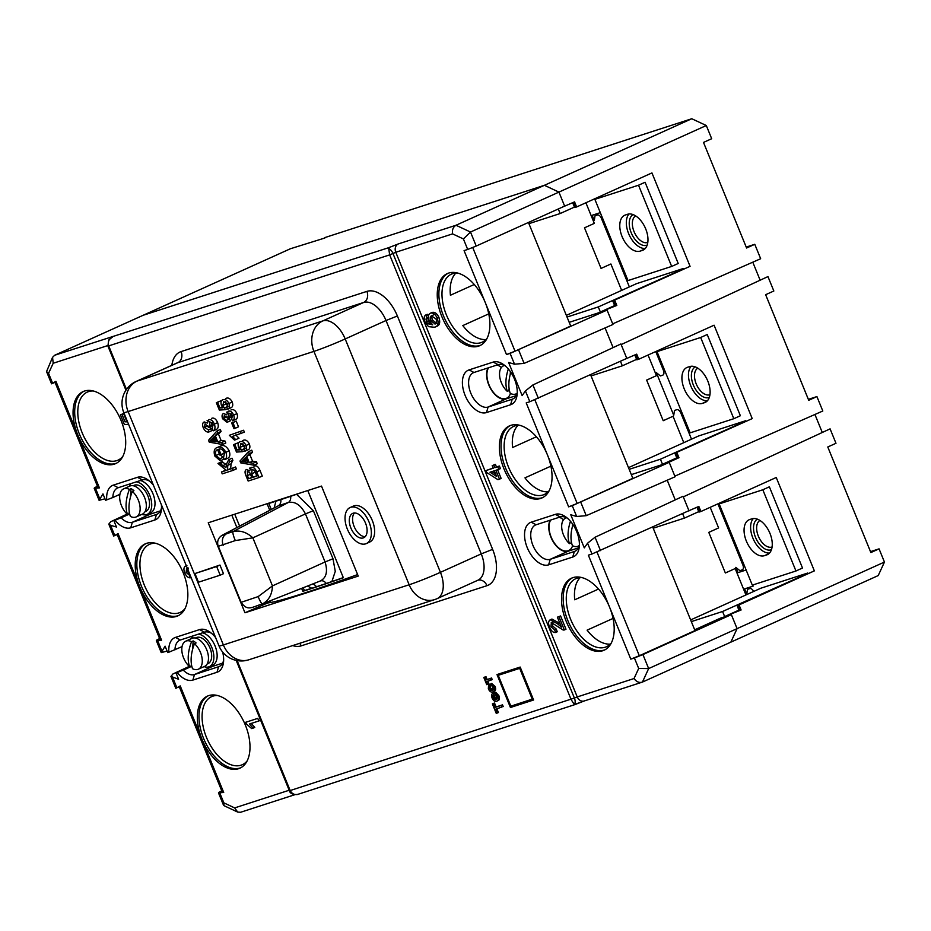 <?xml version="1.0" encoding="UTF-8"?>
<svg xmlns="http://www.w3.org/2000/svg" width="931" height="931" viewBox="0 0 931 931"><rect width="100%" height="100%" fill="white"/><g stroke="black" fill="none" stroke-linecap="round" stroke-linejoin="round"><path stroke-width="1.4" d="M233.087 470.353L236.358 468.875L235.59 466.978L232.308 468.456L233.087 470.353L222.23 473.867L221.462 471.97L226.093 470.05M221.462 471.97L226.245 470.423L217.97 463.429L219.239 463.021L225.907 467.676L226.582 463.871L228.723 459.67L229.596 461.799L227.792 465.325L227.525 470.004L235.59 466.978M227.525 470.004L232.308 468.456M227.42 469.783L230.795 468.526M227.792 465.325L231.074 463.847L230.702 468.293M229.596 461.799L232.866 460.321L231.074 463.847M228.723 459.67L232.005 458.192L232.866 460.321M219.576 463.894L222.858 462.404L226.314 464.546M219.402 463.429L222.858 462.404M219.239 463.021L222.672 461.951M217.97 463.429L222.509 461.532M221.078 454.631L219.809 455.038L217.586 449.58C215.631 450.301 215.096 452.268 215.992 455.468L219.902 458.774L220.31 460.787L214.77 455.969C213.455 451.104 214.363 448.276 217.47 447.462C220.484 446.147 223.289 447.753 225.872 452.291C227.106 455.981 226.71 458.436 224.674 459.646L223.521 457.866L224.546 452.547C222.8 449.522 220.903 448.393 218.855 449.173L221.078 454.631L224.359 453.153L223.289 450.523M224.674 459.646L227.944 458.168C229.98 456.958 230.388 454.503 229.154 450.813L225.872 452.291M220.74 445.984L216.853 447.706L220.74 445.984C223.766 444.669 226.57 446.275 229.154 450.813M220.31 460.787L223.58 459.309L223.172 457.296L219.902 458.774M215.992 455.468L219.274 453.979L223.172 457.296M218.878 452.745L219.274 453.979M221.718 442.504L222.532 444.483L209.289 442.167L208.532 440.316L217.004 430.96L217.807 432.927L215.224 435.58L217.831 441.969L221.718 442.504L224.999 441.026L225.802 443.005L222.532 444.483M216.306 441.748L214.211 436.616L210.045 440.875L216.306 441.748M217.004 430.96L220.286 429.482L221.089 431.449L218.494 434.102L221.101 440.479L224.999 441.026M215.131 437.628L213.315 439.397L215.724 439.572M217.831 441.969L221.101 440.479M215.224 435.58L218.494 434.102M217.807 432.927L221.089 431.449M212.443 441.05L215.468 439.688M210.045 440.875L213.315 439.397M209.696 421.51L209.754 426.864L208.486 427.271L205.064 423.814L204.506 427.306L208.463 429.959L208.928 431.961C206.729 432.426 204.843 431.018 203.249 427.736C202.167 424.664 202.493 422.732 204.226 421.929L207.369 423.081L208.881 419.613C211.011 419.229 212.85 420.731 214.374 424.117L217.645 422.627C218.727 425.898 218.389 428.132 216.632 429.319L213.362 430.797L212.221 429.016L213.071 424.443L209.522 421.568M214.374 424.117C215.445 427.376 215.108 429.61 213.362 430.797M211.686 418.356L212.152 418.135C214.293 417.751 216.12 419.253 217.645 422.627M207.078 420.649L207.811 420.381M208.928 431.961L212.198 430.483L211.744 428.481L208.463 429.959M204.506 427.306L207.788 425.828L208.311 426.852M208.591 427.236L211.744 428.481M209.754 426.864L213.024 425.386L212.617 424.385L209.347 425.863M212.093 422.697L212.617 424.385M247.483 471.33L247.39 475.636L248.658 478.743L251.894 477.696L249.659 472.506L247.309 471.4M256.723 471.912L259.016 477.533L248.158 481.048L245.854 475.392C244.609 472.32 244.83 470.353 246.529 469.492L249.636 470.795L251.277 467.42C253.441 466.885 255.257 468.386 256.723 471.912L259.993 470.434L262.286 476.055L259.016 477.533M253.977 466.198L254.547 465.942C256.723 465.407 258.539 466.908 259.993 470.434M249.427 468.188L250.381 467.909M252.057 469.317L251.742 473.786L253.162 477.277L256.968 476.055L254.547 470.492L251.847 469.399M254.314 470.178L256.816 475.683M248.658 478.743L251.754 477.347M253.162 477.277L256.444 475.799M253.174 463.219L253.977 465.197L240.745 462.882L239.989 461.031L248.461 451.675L249.264 453.641L246.668 456.295L249.275 462.672L253.174 463.219L256.444 461.741L257.259 463.719L253.977 465.197M247.762 462.463L245.656 457.33L241.49 461.578L247.762 462.463M248.461 451.675L251.731 450.185L252.534 452.163L249.95 454.817L252.557 461.194L256.444 461.741M246.575 458.343L244.772 460.1L247.169 460.286M249.275 462.672L252.557 461.194M246.668 456.295L249.95 454.817M249.264 453.641L252.534 452.163M243.899 461.764L246.913 460.403M241.49 461.578L244.772 460.1M241.048 443.587L239.884 447.462L242.63 451.675L236.486 452.059L233.483 444.692L234.752 444.285L237.102 450.057L240.07 449.871L238.534 447.299C237.684 444.134 238.243 442.272 240.21 441.713C242.363 440.968 244.329 442.225 246.098 445.484L249.368 444.006C250.334 447.031 249.939 448.94 248.193 449.72L244.923 451.209L244.003 449.347L244.969 445.868L240.745 443.703M246.098 445.484C247.064 448.521 246.668 450.418 244.923 451.209M242.758 440.561L243.491 440.235C245.644 439.49 247.599 440.747 249.368 444.006M237.102 450.057L239.43 449.01M234.752 444.285L238.033 442.807L238.313 443.505M233.483 444.692L238.033 442.807M242.63 451.675L244.69 450.744M242.013 449.731L244.993 448.381M239.884 447.462L243.154 445.984L245.295 448.242M242.875 443.633L243.154 445.984M235.741 439.665L234.472 440.084L229.329 435.301L243.596 430.25L244.376 432.159L232.506 436.418L235.741 439.665L239.011 438.187L235.776 434.94M229.329 435.301L243.596 430.25M240.326 431.74L241.094 433.637M236.195 421.103L238.511 426.794L235.24 428.272L233.972 428.691L231.644 422.988L236.195 421.103L232.913 422.581L235.24 428.272M231.644 422.988L232.913 422.581M229.026 413.096L228.142 416.739L228.817 417.996L227.443 418.17L224.348 415.412L223.673 418.298L226.431 420.381L227.071 422.325L222.567 418.717C221.659 415.913 222.009 414.167 223.626 413.492L226.687 414.842L228.235 411.199C230.271 410.652 232.087 411.944 233.693 415.086L236.963 413.608C237.917 416.623 237.521 418.543 235.799 419.346L232.517 420.824L231.61 418.973L232.552 415.424L228.793 413.189M233.693 415.086C234.635 418.1 234.251 420.021 232.517 420.824M230.969 409.966L231.516 409.721C233.541 409.163 235.357 410.466 236.963 413.608M226.442 412.224L227.106 411.968M227.071 422.325L230.341 420.847L229.713 418.903L226.431 420.381M227.758 418.135L229.713 418.903M223.673 418.298L226.838 416.867M228.817 417.996L232.098 416.518L231.412 415.261L228.142 416.739M231.063 413.492L231.412 415.261M223.906 401.587L222.742 405.462L225.488 409.675L219.344 410.047L216.341 402.692L217.61 402.285L219.96 408.046L222.928 407.859L221.392 405.299C220.542 402.134 221.101 400.272 223.068 399.702C225.221 398.957 227.187 400.225 228.956 403.484L232.226 402.006C233.192 405.032 232.797 406.94 231.051 407.72L227.781 409.198L226.861 407.347L227.827 403.868L223.603 401.703M228.956 403.484C229.922 406.51 229.526 408.418 227.781 409.198M225.616 398.561L226.349 398.224C228.502 397.479 230.457 398.736 232.226 402.006M219.96 408.046L222.288 406.998M217.61 402.285L220.891 400.807L221.171 401.494M216.341 402.692L220.891 400.807M225.488 409.675L227.548 408.744M224.871 407.72L227.851 406.382M222.742 405.462L226.012 403.984L228.153 406.242M225.733 401.633L226.012 403.984M706.303 125.522L558.926 192.1L544.414 185.304L691.791 118.737L706.303 125.522L711.691 138.719L703.499 142.42L746.592 248.007L754.773 244.306L746.208 247.076M324.849 238.01L290.46 248.728L54.65 355.258L52.555 357.341L53.207 363.253L48.563 373.319L52.578 383.165L55.93 381.349L77.68 434.626A39.533 22.728 -114.3 0 0 114.304 464.138A39.533 22.728 -114.3 0 0 115.653 463.615A39.533 22.728 -114.3 0 0 120.599 419.404A39.533 22.728 -114.3 0 0 84.465 391.055A39.533 22.728 -114.3 0 0 83.115 391.579A39.533 22.728 -114.3 0 0 77.68 434.626L99.419 487.914L98.081 487.809L54.894 381.989L55.93 381.349M691.791 118.737L324.71 237.638M544.414 185.304L143.083 315.306L544.414 185.304L558.926 192.1L470.504 232.04L476.218 246.052L467.688 249.45L463.405 238.941L470.504 232.04L455.992 225.255L544.414 185.304M574.45 207.089L560.171 213.536L528.924 223.661M558.297 208.975L560.171 213.536M573.403 202.399L575.416 207.345L574.625 207.52L572.67 202.725M575.416 207.345L576.626 206.95L574.555 201.876L562.848 206.926M690.069 266.324L612.738 300.922L690.069 266.324L651.944 172.922L576.626 206.95M613.529 300.736L615.6 305.81L614.809 305.996L612.738 300.922M615.6 305.81L616.811 305.426L614.739 300.352M567.037 317.052L598.284 306.939L683.563 268.791M598.284 306.939L600.355 312.013L616.811 305.426M614.635 305.554L600.355 312.013M635.547 354.676L637.56 359.622L638.771 359.226L636.699 354.152L624.992 359.203M637.56 359.622L636.769 359.797L634.814 355.002M752.213 418.601L674.882 453.199L752.213 418.601L714.089 325.198L638.771 359.226M636.595 359.366L622.315 365.813L591.069 375.938M620.442 361.251L622.315 365.813M626.866 358.586L621.152 344.586L767.947 276.588L773.836 291.007L765.643 294.696L808.736 400.283L816.918 396.583L808.352 399.352M605.069 327.933L613.098 347.6L605.069 327.933M754.773 244.306L760.662 258.713L612.703 323.86L606.989 309.86M566.351 315.365L636.525 283.664L683.435 268.465M629.368 286.899L601.368 218.273A4.387 2.525 65.7 0 0 597.295 214.991L595.037 215.724L594.281 220.566L592.128 215.294L600.297 212.64M595.235 199.234L595.002 198.652M564.721 206.31L558.926 192.1L564.64 206.112L476.218 246.052M752.783 262.181L760.138 280.208M739.028 604.906L737.817 605.301L739.889 610.375L741.099 609.98L739.028 604.906L814.357 570.878L776.233 477.487L700.915 511.515L698.844 506.429L687.136 511.48M691.326 621.617L722.572 611.492L807.852 573.356M722.572 611.492L724.644 616.566L741.099 609.98M738.923 610.119L724.644 616.566M739.889 610.375L739.098 610.55L737.026 605.476L737.817 605.301M814.357 570.878L737.026 605.476M682.586 513.528L684.46 518.101L653.213 528.214M698.739 511.643L684.46 518.101M697.691 506.953L699.705 511.899L700.915 511.515M699.705 511.899L698.913 512.085L696.958 507.279M816.918 396.583L822.806 411.002L674.847 476.148L669.133 462.137L678.955 457.703L676.884 452.629M667.213 480.21L675.243 499.889L667.213 480.21M814.928 414.47L822.282 432.484M884.45 562.056L878.224 575.567L730.847 642.146L737.073 628.634L884.45 562.056L879.062 548.859L870.881 552.56L827.787 446.985L835.98 443.284L830.091 428.865L683.296 496.875L689.01 510.875M879.062 548.859L870.497 551.641M642.925 654.574L731.359 614.623L737.073 628.634L730.847 642.146L642.425 682.086L648.651 668.574L638.689 668.47L634.395 657.961L642.925 654.574L648.651 668.574L737.073 628.634L731.277 614.425M753.645 591.464A4.387 2.525 65.7 0 0 749.758 588.59L747.5 589.323L746.743 594.164L744.591 588.881L753.121 586.123L752.667 585.005M486.261 677.361L485.423 677.628M280.836 499.61A6.587 5.295 -107.9 0 1 278.171 505.87L222.3 535.197L233.064 531.554C240.023 530.03 246.622 532.125 252.86 537.839L235.322 540.574A8.786 1.618 -113.2 0 1 233.064 531.554L288.214 502.531A6.587 5.004 71.2 0 0 290.623 496.328M690.639 619.93L760.813 588.229L807.724 573.03M717.906 503.834L742.891 565.059A4.387 2.525 65.7 0 1 742.135 569.912L739.877 570.645L735.804 567.363L737.957 572.635L746.127 569.993M629.181 469.34L660.428 459.216L662.5 464.29L669.133 462.137M676.779 457.843L662.5 464.29M660.428 459.216L745.708 421.08M628.495 467.641L698.669 435.941L745.58 420.754M655.761 351.557L663.431 370.352A4.387 2.525 65.7 0 1 662.674 375.193L660.416 375.926L656.343 372.644L673.741 415.284L674.498 410.443L676.767 409.71A4.387 2.525 65.7 0 1 680.829 412.992L691.512 439.176M675.673 453.013L677.745 458.099L678.955 457.703M677.745 458.099L676.953 458.273L674.882 453.199M550.675 520.045A18.248 10.485 -114.3 0 0 552.933 540.771A18.248 10.485 -114.3 0 0 568.085 550.768A18.248 10.485 -114.3 0 0 568.713 550.524A18.248 10.485 -114.3 0 0 572.612 545.764M563.534 519.777A18.248 10.485 -114.3 0 0 559.263 517.264M350.743 507.302A19.76 11.358 -114.3 0 0 350.068 507.558A19.76 11.358 -114.3 0 0 347.589 529.669A19.76 11.358 -114.3 0 0 365.662 543.844A19.76 11.358 -114.3 0 0 366.337 543.588A19.76 11.358 -114.3 0 0 368.816 521.476A19.76 11.358 -114.3 0 0 350.743 507.302M366.337 543.588L369.619 542.098A19.76 11.358 -114.3 0 0 372.086 519.998A19.76 11.358 -114.3 0 0 354.024 505.824A19.76 11.358 -114.3 0 0 353.338 506.08L350.068 507.558M363.253 537.932A13.371 7.692 -114.3 0 0 363.707 537.757A13.371 7.692 -114.3 0 0 365.383 522.803A13.371 7.692 -114.3 0 0 353.152 513.202A13.371 7.692 -114.3 0 0 352.698 513.388A13.371 7.692 -114.3 0 0 351.022 528.342A13.371 7.692 -114.3 0 0 363.253 537.932M597.015 552.106L639.318 655.738L630.787 659.136L609.572 607.152A39.533 22.728 -114.3 0 0 572.949 577.639A39.533 22.728 -114.3 0 0 571.587 578.163A39.533 22.728 -114.3 0 0 566.642 622.385A39.533 22.728 -114.3 0 0 602.776 650.734A39.533 22.728 -114.3 0 0 604.138 650.21A39.533 22.728 -114.3 0 0 609.572 607.152L588.357 555.179L591.976 554.003L587.566 543.204L584.296 547.882L570.773 514.773L576.661 516.484L572.251 505.684L669.214 462.346L631.334 474.612M572.425 577.825A39.533 22.728 -114.3 0 0 568.597 622.362A39.533 22.728 -114.3 0 0 604.417 649.989A39.533 22.728 -114.3 0 0 604.941 649.815M581.805 577.569A37.333 21.46 -114.3 0 0 577.057 578.186A37.333 21.46 -114.3 0 0 575.765 578.686A37.333 21.46 -114.3 0 0 571.099 620.453A37.333 21.46 -114.3 0 0 605.22 647.22A37.333 21.46 -114.3 0 0 606.512 646.731A37.333 21.46 -114.3 0 0 611.341 642.937M488.531 367.768A18.248 10.485 -114.3 0 0 490.788 388.495A18.248 10.485 -114.3 0 0 505.94 398.491A18.248 10.485 -114.3 0 0 506.569 398.247A18.248 10.485 -114.3 0 0 510.467 393.487M501.39 367.489A18.248 10.485 -114.3 0 0 497.119 364.987M457.517 273.016A37.333 21.46 -114.3 0 0 452.769 273.633A37.333 21.46 -114.3 0 0 451.477 274.121A37.333 21.46 -114.3 0 0 446.81 315.888A37.333 21.46 -114.3 0 0 480.931 342.666A37.333 21.46 -114.3 0 0 482.223 342.166A37.333 21.46 -114.3 0 0 487.053 338.372M448.137 273.26A39.533 22.728 -114.3 0 0 444.308 317.797A39.533 22.728 -114.3 0 0 480.128 345.436A39.533 22.728 -114.3 0 0 480.652 345.25M472.727 247.541L515.029 351.185L506.499 354.571L485.284 302.598A39.533 22.728 -114.3 0 0 448.661 273.074A39.533 22.728 -114.3 0 0 447.299 273.598A39.533 22.728 -114.3 0 0 442.353 317.82A39.533 22.728 -114.3 0 0 478.487 346.169A39.533 22.728 -114.3 0 0 479.849 345.645A39.533 22.728 -114.3 0 0 485.284 302.598L464.069 250.614L467.688 249.45M519.661 425.292A37.333 21.46 -114.3 0 0 514.913 425.909A37.333 21.46 -114.3 0 0 513.621 426.41A37.333 21.46 -114.3 0 0 508.954 468.165A37.333 21.46 -114.3 0 0 543.076 494.943A37.333 21.46 -114.3 0 0 544.367 494.442A37.333 21.46 -114.3 0 0 549.197 490.649M510.281 425.537A39.533 22.728 -114.3 0 0 506.452 470.085A39.533 22.728 -114.3 0 0 542.273 497.713A39.533 22.728 -114.3 0 0 542.796 497.526M534.871 399.83L577.173 503.462L568.643 506.848L547.428 454.875A39.533 22.728 -114.3 0 0 510.805 425.362A39.533 22.728 -114.3 0 0 509.443 425.886A39.533 22.728 -114.3 0 0 504.497 470.108A39.533 22.728 -114.3 0 0 540.632 498.457A39.533 22.728 -114.3 0 0 541.993 497.934A39.533 22.728 -114.3 0 0 547.428 454.875L526.213 402.902L529.832 401.726L525.421 390.927L532.904 384.957L620.907 343.97L626.784 358.388L529.832 401.726M217.621 695.538A37.333 21.46 -114.3 0 0 212.862 696.155A37.333 21.46 -114.3 0 0 211.581 696.656A37.333 21.46 -114.3 0 0 206.903 738.423A37.333 21.46 -114.3 0 0 241.036 765.189A37.333 21.46 -114.3 0 0 242.316 764.7A37.333 21.46 -114.3 0 0 247.146 760.906M208.23 695.794A39.533 22.728 -114.3 0 0 204.401 740.331A39.533 22.728 -114.3 0 0 240.221 767.959A39.533 22.728 -114.3 0 0 240.757 767.784M238.592 768.703A39.533 22.728 -114.3 0 0 239.942 768.18A39.533 22.728 -114.3 0 0 244.888 723.957A39.533 22.728 -114.3 0 0 208.753 695.608A39.533 22.728 -114.3 0 0 207.404 696.132A39.533 22.728 -114.3 0 0 201.969 739.191A39.533 22.728 -114.3 0 0 238.592 768.703M155.477 543.262A37.333 21.46 -114.3 0 0 150.717 543.879A37.333 21.46 -114.3 0 0 149.437 544.379A37.333 21.46 -114.3 0 0 144.759 586.134A37.333 21.46 -114.3 0 0 178.892 612.912A37.333 21.46 -114.3 0 0 180.172 612.423A37.333 21.46 -114.3 0 0 185.001 608.618M146.086 543.518A39.533 22.728 -114.3 0 0 142.257 588.055A39.533 22.728 -114.3 0 0 178.077 615.682A39.533 22.728 -114.3 0 0 178.612 615.496M176.448 616.427A39.533 22.728 -114.3 0 0 177.798 615.903A39.533 22.728 -114.3 0 0 182.744 571.681A39.533 22.728 -114.3 0 0 146.609 543.332A39.533 22.728 -114.3 0 0 145.259 543.855A39.533 22.728 -114.3 0 0 139.825 586.902A39.533 22.728 -114.3 0 0 176.448 616.427M83.941 391.229A39.533 22.728 -114.3 0 0 80.113 435.766A39.533 22.728 -114.3 0 0 115.933 463.405A39.533 22.728 -114.3 0 0 116.468 463.219M93.333 390.985A37.333 21.46 -114.3 0 0 88.573 391.602A37.333 21.46 -114.3 0 0 87.293 392.091A37.333 21.46 -114.3 0 0 82.615 433.858A37.333 21.46 -114.3 0 0 116.747 460.636A37.333 21.46 -114.3 0 0 118.028 460.135A37.333 21.46 -114.3 0 0 122.857 456.341M128.641 424.489L124.335 424.443L120.413 414.807L121.961 414.307L125.022 421.813L127.559 421.824M127.256 421.068L125.022 421.813M126.651 421.068L123.59 413.562L121.961 414.307M123.59 413.562L120.413 414.807M245.714 722.281L257.771 718.371L258.83 720.978L249.438 724.015L253.127 728.135L251.696 728.589L246.401 723.957L245.714 722.281L257.771 718.371M259.412 717.638L260.471 720.233L258.83 720.978M253.127 728.135L254.768 727.39L251.079 723.282M187.527 568.76L186.421 568.794M186.572 568.725L186.119 572.379L189.365 575.195L190.273 577.848C188.062 577.837 186.223 576.184 184.757 572.914C183.454 569.481 183.686 567.223 185.467 566.141L186.444 566.118M189.726 574.171L187.748 571.634L188.213 567.991M187.748 571.634L186.119 572.379M190.029 574.893L189.365 575.195M191.088 577.488L190.273 577.848M189.843 576.58L190.878 576.999M186.898 565.489L186.305 565.769M149.414 481.059A18.69 10.741 -114.3 0 0 142.362 479.896L118.237 487.716A18.69 10.741 -114.3 0 0 117.597 487.96A18.69 10.741 -114.3 0 0 112.837 497.526L105.575 500.308L102.957 493.896L99.093 500.308L104.97 498.818M119.913 494.338L112.837 497.526M106.728 499.935A23.077 13.267 65.7 0 1 113.303 485.132L137.427 477.324A23.077 13.267 65.7 0 1 147.866 479.849A23.077 13.267 65.7 0 1 153.464 485.307M161.377 504.695A23.077 13.267 65.7 0 1 161.389 509.792A23.077 13.267 65.7 0 1 154.837 519.998L130.724 527.807A23.077 13.267 65.7 0 1 115.013 520.231L121.123 517.834A18.69 10.741 -114.3 0 0 132.342 522.268L156.455 514.459A18.69 10.741 -114.3 0 0 157.106 514.215A18.69 10.741 -114.3 0 0 161.505 507.837M129.502 514.052L121.123 517.834M129.106 513.714L115.013 520.231M147.191 514.378A18.69 10.741 -114.3 0 0 150.356 514.133L160.458 510.863M127.116 514.087L110.824 521.674L108.799 524.106L110.58 525.305L114.722 535.453L117.201 534.638M110.58 525.305L116.468 527.016L113.861 520.604M118.074 533.626L161.563 640.191L160.225 640.086L117.038 534.266L118.074 533.626L113.687 536.093L108.799 524.106M182.057 646.614L168.872 652.212A23.077 13.267 65.7 0 1 175.447 637.409L199.571 629.6A23.077 13.267 65.7 0 1 210.01 632.137A23.077 13.267 65.7 0 1 215.608 637.584M222.672 652.084A23.077 13.267 65.7 0 1 223.533 662.069A23.077 13.267 65.7 0 1 216.981 672.275L192.868 680.096A23.077 13.267 65.7 0 1 177.158 672.519L183.267 670.111A18.69 10.741 -114.3 0 0 194.486 674.544L218.599 666.736A18.69 10.741 -114.3 0 0 219.251 666.491A18.69 10.741 -114.3 0 0 223.649 660.114M211.558 633.336A18.69 10.741 -114.3 0 0 204.506 632.184L180.381 639.993A18.69 10.741 -114.3 0 0 179.741 640.237A18.69 10.741 -114.3 0 0 174.981 649.815M191.646 666.328L183.267 670.111M191.262 665.991L177.158 672.519M209.335 666.654A18.69 10.741 -114.3 0 0 212.501 666.41L222.602 663.14M168.872 652.212L167.72 652.584L165.101 646.172L161.238 652.596L167.114 651.106M189.261 666.375L172.968 673.951L170.943 676.395L178.612 679.293L176.006 672.892M172.724 677.582L176.867 687.73L179.346 686.927M180.218 685.903L223.708 792.467L222.369 792.362L179.183 686.554L180.218 685.903L175.831 688.37L170.943 676.395M694.666 629.81L720.501 618.137L731.359 614.623M639.318 655.738L694.992 630.59L652.724 527.027M428.539 316.854L427.678 318.193L429.342 322.976L427.701 323.72L432.706 324.849L429.11 320.427C427.818 316.505 428.307 314.073 430.576 313.153C433.136 312.548 435.382 314.236 437.314 318.239C438.873 323.581 437.907 326.583 434.416 327.235L428.469 326.653L424.978 321.905C423.698 318.507 423.931 316.226 425.676 315.039L426.898 317.587L426.049 318.926L426.445 321.614L427.701 323.72M428.074 320.881L426.445 321.614M429.342 322.976L432.007 324.395M432.205 312.42L430.192 313.305L432.205 312.42C434.777 311.804 437.023 313.503 438.955 317.506L437.314 318.239M436.953 326.153L434.416 327.235M438.955 317.506C440.514 322.848 439.548 325.838 436.057 326.502M433.322 315.004C431.751 315.609 431.449 317.25 432.426 319.95L430.785 320.695L435.219 324.011M435.371 323.93L434.998 324.104C436.604 323.406 436.942 321.672 436.011 318.891L431.414 315.853M431.681 315.749C430.11 316.342 429.808 317.995 430.785 320.695M432.426 319.95L436.639 323.36M426.049 315.818L427.317 314.294L425.676 315.039M426.619 321.16L426.002 319.275M553.026 621.64L552.583 625.969L556.319 629.123L554.678 629.856L555.586 632.51C553.154 632.719 551.129 630.915 549.534 627.11C548.056 623.339 548.312 620.907 550.314 619.778L557.564 623.817L561.44 627.122L557.39 617.195L560.578 615.95L558.937 616.694L564.349 629.973L563.174 630.043L551.245 622.443M557.39 617.195L558.937 616.694M560.578 615.95L565.99 629.228L564.349 629.973M552.583 625.969L550.943 626.714L554.678 629.856M551.385 622.374L550.943 626.714M551.478 619.255L550.035 619.883L551.955 619.045L559.194 623.072L557.564 623.817M556.319 629.123L557.227 631.777L555.586 632.51M557.227 631.777L555.248 631.532M559.194 623.072L560.159 623.968M463.405 238.941L452.582 233.879C451.989 229.876 453.118 227.001 455.992 225.255L398.2 243.969A6.587 5.377 -107.9 0 0 395.78 252.278L389.658 254.885L571.122 699.542L574.322 704.592L583.807 701.09M580.781 502.286L586.251 515.669L576.661 516.484M548.115 491.847A37.333 21.46 -114.3 0 1 524.956 477.859L550.896 466.152M518.055 425.304A37.333 21.46 -114.3 0 0 512.574 447.52L536.396 436.767M577.173 503.462L632.847 478.313L590.58 374.751M525.421 390.927L522.151 395.605L508.629 362.485L514.517 364.196L510.107 353.396L607.07 310.07L569.19 322.335M518.637 350.009L524.106 363.393L612.947 324.477L607.07 310.07M524.106 363.393L514.517 364.196M485.97 339.571A37.333 21.46 -114.3 0 1 462.812 325.582L488.752 313.863M455.911 273.027A37.333 21.46 -114.3 0 0 450.429 295.243L474.251 284.49M52.555 357.341L46.55 371.574L51.542 383.816L55.057 382.362M515.029 351.185L570.703 326.036L528.436 222.462M510.107 353.396L506.499 354.571M505.161 365.825A18.69 10.741 -114.3 0 0 498.108 364.661L473.984 372.481A18.69 10.741 -114.3 0 0 473.344 372.726A18.69 10.741 -114.3 0 0 471.005 393.627A18.69 10.741 -114.3 0 0 488.088 407.033L512.213 399.224A18.69 10.741 -114.3 0 0 512.853 398.968A18.69 10.741 -114.3 0 0 517.252 392.603M493.174 362.078A23.077 13.267 65.7 0 1 503.613 364.615A23.077 13.267 65.7 0 1 517.136 394.558A23.077 13.267 65.7 0 1 510.595 404.764L486.471 412.573A23.077 13.267 65.7 0 1 465.093 395.338A23.077 13.267 65.7 0 1 469.061 369.898L493.174 362.078L498.108 364.661M487.995 367.943A18.69 10.741 -114.3 0 0 490.812 389.03A18.69 10.741 -114.3 0 0 506.103 398.899L516.205 395.628M572.251 505.684L568.643 506.848M586.251 515.669L675.091 476.765L669.214 462.346M587.566 543.204L595.049 537.234L683.051 496.258L688.928 510.665L591.976 554.003M598.54 589.044L574.718 599.797A37.333 21.46 -114.3 0 1 580.199 577.592M610.259 644.124A37.333 21.46 -114.3 0 1 587.1 630.147L613.04 618.428M54.65 355.258L388.623 247.704L389.658 254.885L108.718 345.89L126.476 389.414M490.823 680.002L492.196 679.56L491.556 678.001L490.253 678.594L490.893 680.154L486.436 681.597L487.588 684.401L486.75 684.681L483.817 677.489L484.655 677.221L485.796 680.026L490.253 678.594M491.556 678.001L485.796 680.026M487.111 679.444L485.959 676.628L483.817 677.489M485.121 676.895L486.308 679.805M487.809 681.155L488.891 683.808L487.588 684.401M492.196 679.56L490.893 680.154M492.115 698.087C491.207 695.352 491.568 693.723 493.209 693.188L496.13 699.67L496.712 696.469L494.396 692.862L497.55 696.225C498.55 699.018 498.225 700.717 496.572 701.299C494.896 701.834 493.407 700.764 492.115 698.087M492.93 695.666L492.918 697.726M497.55 696.225L498.865 695.632C499.866 698.436 499.54 700.124 497.887 700.706L496.572 701.299M498.865 695.632L495.711 692.268L494.396 692.862M492.953 697.819L495.292 699.949L493.255 694.945L492.953 697.819L494.198 697.261M493.442 695.434L492.627 695.794M497.061 698.157L495.734 694.922M494.815 692.676L493.453 693.118M634.046 678.536C636.443 681.876 639.236 683.063 642.425 682.086L584.179 700.985A6.587 5.377 -107.9 0 1 577.243 696.935L634.046 678.536L638.689 668.47M236.195 660.393L289.378 790.733L290.169 790.547C292.136 794.12 294.952 795.295 298.63 794.085M289.378 790.733C290.472 795.656 298.932 794.539 298.083 794.283L574.858 704.627M221.764 790.885L220.856 791.292C218.133 792.595 217.796 793.165 219.821 792.991L223.847 802.848L223.999 805.664L237.708 812.088L240.629 812.263L295.022 794.643M223.487 805.129L218.482 792.886L223.708 792.467M223.847 802.848L234.659 807.91L237.708 812.088M496.991 674.568L510.432 707.502L533.603 699.996L520.173 667.062L496.991 674.568M519.777 703.277L510.432 707.502M365.196 536.687A13.371 7.692 65.7 0 1 354.467 527.26A13.371 7.692 65.7 0 1 354.49 512.981M198.489 582.201L220.205 575.172L216.667 566.525L194.963 573.554L198.489 582.201M220.205 575.172L223.475 573.694L219.949 565.047L194.963 573.554M216.667 566.525L219.949 565.047M358.237 576.091L321.498 486.087L208.241 522.78L244.969 612.784L358.237 576.091M267.244 601.961L267.651 602.962L244.969 612.784M231.819 515.134L236.87 527.516M267.651 602.962A236.288 12.371 -22.2 0 0 357.609 574.567M501.856 707.025L495.513 709.247L497.107 713.146L496.27 713.414L492.383 703.894L493.221 703.627L494.815 707.525L501.215 705.454L501.914 707.176M503.229 706.582L502.519 704.86L496.118 706.932L494.524 703.033L492.383 703.894M493.698 703.301L495.327 707.292M496.048 709.073L497.073 713.065M502.519 704.86L501.215 705.454M496.118 706.932L494.815 707.525M492.732 691.931L494.035 691.337C495.688 690.825 496.048 689.196 495.117 686.461L493.814 687.055C494.733 689.79 494.373 691.419 492.732 691.931C491.079 692.501 489.613 691.477 488.344 688.835L488.577 684.785L489.171 688.556L492.348 690.278M489.683 688.323L491.033 690.465M493.372 689.79L490.486 687.962L489.892 684.192L489.124 685.926M489.892 684.192L488.577 684.785M490.625 685.728L489.31 686.322M490.486 687.962L489.171 688.556M492.592 690.139L492.999 687.381L490.369 684.029L493.814 687.055M492.231 685.03L493.791 687.02M495.117 686.461L491.684 683.435L492.08 684.611M497.585 712.832L498.422 712.552L496.886 708.805M494.733 467.525L493.837 464.86L495.385 464.36L496.444 466.966L499.388 466.012L500.447 468.619L495.874 470.306L499.482 479.162L497.934 479.663L486.587 472.436L485.842 470.609L493.267 468.212L492.208 465.605L493.744 465.104L494.815 467.711L497.748 466.757L498.807 469.364M497.585 469.759L501.122 478.418L499.482 479.162M485.842 470.609L493.186 468.025M491.836 471.621L495.641 474.042M489.985 472.215L496.63 476.451L494.326 470.807L489.985 472.215M496.444 466.966L494.815 467.711M499.388 466.012L497.748 466.757M634.395 657.961L630.787 659.136M531.205 522.175L555.318 514.366A23.077 13.267 65.7 0 1 565.757 516.903A23.077 13.267 65.7 0 1 579.28 546.834A23.077 13.267 65.7 0 1 572.74 557.041L548.615 564.849A23.077 13.267 65.7 0 1 527.237 547.626A23.077 13.267 65.7 0 1 531.205 522.175L536.128 524.758A18.69 10.741 -114.3 0 0 535.488 525.003A18.69 10.741 -114.3 0 0 533.149 545.915A18.69 10.741 -114.3 0 0 550.233 559.31L574.357 551.501A18.69 10.741 -114.3 0 0 574.997 551.257A18.69 10.741 -114.3 0 0 579.396 544.879M427.317 314.294L428.376 316.517M567.305 518.101A18.69 10.741 -114.3 0 0 560.253 516.949L536.128 524.758M550.14 520.22A18.69 10.741 -114.3 0 0 552.956 541.318A18.69 10.741 -114.3 0 0 568.247 551.175L578.349 547.905M159.62 638.596L158.712 639.015C155.989 640.319 155.652 640.877 157.676 640.714L161.819 650.862M161.238 652.596L156.338 640.609L161.563 640.191M97.476 486.319L96.568 486.727C93.845 488.042 93.507 488.6 95.532 488.426L99.675 498.574M99.093 500.308L94.194 488.321L99.419 487.914M46.55 371.574L48.563 373.319M107.926 346.076L108.718 345.89C107.624 341.956 108.776 339.082 112.197 337.243L108.706 340.001L107.926 346.076L125.929 390.205M828.125 447.811L870.404 551.42M765.98 295.534L808.259 399.131M703.836 143.246L746.115 246.855M622.059 236.521A19.539 11.23 -114.3 0 0 640.167 251.114L642.332 250.416A19.539 11.23 -114.3 0 0 643.007 250.16A19.539 11.23 -114.3 0 0 645.451 228.293A19.539 11.23 -114.3 0 0 627.587 214.27L625.423 214.98A19.539 11.23 -114.3 0 0 624.748 215.236A19.539 11.23 -114.3 0 0 622.059 236.521M645.299 248.449A19.539 11.23 65.7 0 1 628.611 233.565A19.539 11.23 65.7 0 1 629.007 213.979M671.67 266.429L638.526 185.211L645.078 182.255L678.222 263.473L671.67 266.429L628.018 280.568L594.874 199.35L638.526 185.211M709.317 397.397A16.805 9.659 65.7 0 1 703.452 396.967A16.805 9.659 65.7 0 1 692.233 381.733A16.805 9.659 65.7 0 1 695.282 366.895M697.796 368.176A14.605 8.391 -114.3 0 0 695.248 381.105A14.605 8.391 -114.3 0 0 704.976 394.267A14.605 8.391 -114.3 0 0 709.946 394.697M771.462 549.686A16.805 9.659 65.7 0 1 765.596 549.243A16.805 9.659 65.7 0 1 754.378 534.01A16.805 9.659 65.7 0 1 757.427 519.172M759.94 520.452A14.605 8.391 -114.3 0 0 757.392 533.382A14.605 8.391 -114.3 0 0 767.121 546.544A14.605 8.391 -114.3 0 0 772.09 546.974M684.204 388.809A19.539 11.23 -114.3 0 0 702.311 403.402L704.476 402.692A19.539 11.23 -114.3 0 0 705.151 402.436A19.539 11.23 -114.3 0 0 707.595 380.57A19.539 11.23 -114.3 0 0 689.731 366.558L687.567 367.256A19.539 11.23 -114.3 0 0 686.892 367.512A19.539 11.23 -114.3 0 0 684.204 388.809M707.444 400.737A19.539 11.23 65.7 0 1 690.755 385.841A19.539 11.23 65.7 0 1 691.151 366.255M733.814 418.706L700.671 337.488L707.223 334.532L740.366 415.75L733.814 418.706L690.162 432.845L657.018 351.639L700.671 337.488M746.348 541.086A19.539 11.23 -114.3 0 0 764.456 555.679L766.62 554.969A19.539 11.23 -114.3 0 0 767.295 554.713A19.539 11.23 -114.3 0 0 769.739 532.846A19.539 11.23 -114.3 0 0 751.876 518.835L749.711 519.533A19.539 11.23 -114.3 0 0 749.036 519.801A19.539 11.23 -114.3 0 0 746.348 541.086M769.588 553.014A19.539 11.23 65.7 0 1 752.9 538.13A19.539 11.23 65.7 0 1 753.295 518.544M795.958 570.994L762.815 489.776L769.367 486.808L802.51 568.026L795.958 570.994L752.306 585.134L719.163 503.915L762.815 489.776M235.322 540.574L218.261 546.311A8.786 8.751 -15.4 0 1 217.924 545.333L217.924 545.333A8.786 8.751 -15.4 0 1 222.823 534.999L278.171 505.87L288.214 502.531C295.046 501.169 300.783 504.963 305.449 513.9L313.375 510.7L332.995 558.763L335.265 571.366L331.89 581.561M258.178 596.596L272.469 585.89C272.096 594.537 268.791 600.507 262.554 603.8A8.786 1.594 -110.1 0 1 258.178 596.596L241.117 602.334L217.924 545.333C217.028 540.911 218.482 537.536 222.3 535.197M262.519 603.823L262.554 603.8A8.786 1.594 -110.1 0 1 262.519 603.823L262.519 603.823C251.486 607.349 247.506 611.469 241.117 602.334M332.995 558.763L325.07 561.963L305.449 513.9L252.86 537.839L272.469 585.89L325.07 561.963C327.968 571.541 326.362 577.883 320.241 581.002L262.938 603.66M320.497 580.921A6.587 5.004 -108.6 0 1 326.327 583.632M296.558 494.303L313.375 510.7M274.11 507.907L275.972 501.192M311.78 588.252L307.544 586.03M316.552 586.902A6.587 5.295 71.6 0 0 312.409 584.109M647.173 245.121A16.805 9.659 65.7 0 1 641.308 244.678A16.805 9.659 65.7 0 1 630.089 229.457A16.805 9.659 65.7 0 1 633.138 214.619M635.652 215.899A14.605 8.391 -114.3 0 0 633.103 228.817A14.605 8.391 -114.3 0 0 642.821 241.99A14.605 8.391 -114.3 0 0 647.801 242.421M585.902 202.76L594.315 223.382L584.493 227.816L601.065 268.419L610.887 263.985L621.652 290.379M648.046 355.037L656.46 375.659L646.638 380.092L663.209 420.707L673.032 416.262L683.796 442.656M710.19 507.314L718.604 527.935L708.782 532.369L725.354 572.984L735.176 568.55L745.94 594.944M533.137 698.844L510.84 706.175L498.248 675.312L507.244 671.251M532.288 699.228L519.684 668.365L498.248 675.312M520.545 667.981L519.684 668.365M509.746 670.436L520.324 667.457M302.238 492.324A238.348 12.475 157.8 0 1 267.185 503.974L269.734 510.211M301.621 588.369L302.819 591.301A238.348 12.475 -22.2 0 0 343.353 577.732L307.777 490.532M343.295 577.592A236.16 12.359 157.8 0 1 304.39 590.591L303.227 587.74M271.258 509.408L268.838 503.462M304.39 590.591L302.819 591.301M571.727 543.46A15.373 8.833 65.7 0 1 571.099 542.924L569.481 543.646A15.373 8.833 65.7 0 1 561.719 525.096A15.373 8.833 65.7 0 1 565.582 518.125A15.373 8.833 65.7 0 1 566.7 517.776M572.972 524.572A39.463 23.356 124.6 0 0 571.099 534.173A39.463 23.356 124.6 0 0 572.402 545.659A15.373 8.833 65.7 0 0 578.244 546.148L579.198 545.717M569.481 543.646A39.463 23.356 -55.4 0 1 568.178 532.16A39.463 23.356 -55.4 0 1 570.47 521.267M571.099 542.924L571.25 540.911M572.344 526.795L572.565 523.978M579.245 545.554A15.373 8.833 65.7 0 1 578.244 546.148M509.583 391.171A15.373 8.833 65.7 0 1 508.954 390.636L507.337 391.369A15.373 8.833 65.7 0 1 499.575 372.819A15.373 8.833 65.7 0 1 503.438 365.848A15.373 8.833 65.7 0 1 504.555 365.499M510.828 372.295A39.463 23.356 124.6 0 0 508.954 381.896A39.463 23.356 124.6 0 0 510.258 393.382A15.373 8.833 65.7 0 0 516.1 393.871L517.054 393.441M507.337 391.369A39.463 23.356 -55.4 0 1 506.033 379.883A39.463 23.356 -55.4 0 1 508.326 368.99M508.954 390.636L509.106 388.634M510.2 374.518L510.421 371.69M517.101 393.266A15.373 8.833 65.7 0 1 516.1 393.871M131.027 488.659A15.373 8.833 65.7 0 1 132.493 489.531A15.373 8.833 65.7 0 1 133.936 490.672L132.33 491.393A39.463 23.356 124.6 0 0 129.083 504.939A39.463 23.356 124.6 0 0 130.387 516.426A15.373 8.833 65.7 0 0 136.229 516.914L142.42 514.121A15.373 8.833 65.7 0 0 145.923 501.937A15.373 8.833 65.7 0 0 137.078 487.46A15.373 8.833 65.7 0 0 129.77 486.098L123.579 488.903A15.373 8.833 65.7 0 1 129.421 489.392L131.027 488.659L130.34 497.561M129.723 514.226A15.373 8.833 65.7 0 1 129.083 513.691L127.477 514.412A15.373 8.833 65.7 0 1 119.703 495.862A15.373 8.833 65.7 0 1 123.579 488.903M132.33 491.393A15.373 8.833 65.7 0 1 140.092 509.944A15.373 8.833 65.7 0 1 136.229 516.914M127.477 514.412A39.463 23.356 -55.4 0 1 126.174 502.926A39.463 23.356 -55.4 0 1 129.421 489.392M129.083 513.691L129.234 511.678M133.214 485.749L134.145 485.33A14.279 8.204 65.7 0 1 144.596 490.113A14.279 8.204 65.7 0 1 149.495 504.87A14.279 8.204 65.7 0 1 145.899 511.34L144.957 511.771M140.406 480.536A17.573 10.101 65.7 0 1 154.953 504.905A17.573 10.101 65.7 0 1 150.531 512.865L147.261 514.343A17.573 10.101 65.7 0 1 141.896 514.354M129.246 486.343A17.573 10.101 65.7 0 1 131.003 483.585M136.31 481.862A17.573 10.101 65.7 0 1 151.683 506.383A17.573 10.101 65.7 0 1 147.261 514.343M193.171 640.935A15.373 8.833 65.7 0 1 194.637 641.82A15.373 8.833 65.7 0 1 196.08 642.949L194.474 643.682A39.463 23.356 124.6 0 0 191.227 657.216A39.463 23.356 124.6 0 0 192.531 668.714A15.373 8.833 65.7 0 0 198.373 669.191L204.564 666.398A15.373 8.833 65.7 0 0 208.067 654.225A15.373 8.833 65.7 0 0 199.222 639.748A15.373 8.833 65.7 0 0 191.914 638.375L185.723 641.18A15.373 8.833 65.7 0 1 191.565 641.668L193.171 640.935L192.484 649.85M191.867 666.503A15.373 8.833 65.7 0 1 191.227 665.968L189.621 666.701A15.373 8.833 65.7 0 1 181.848 648.151A15.373 8.833 65.7 0 1 185.723 641.18M194.474 643.682A15.373 8.833 65.7 0 1 202.236 662.232A15.373 8.833 65.7 0 1 198.373 669.191M189.621 666.701A39.463 23.356 -55.4 0 1 188.318 655.215A39.463 23.356 -55.4 0 1 191.565 641.668M191.227 665.968L191.379 663.966M195.359 638.026L196.29 637.607A14.279 8.204 65.7 0 1 206.74 642.39A14.279 8.204 65.7 0 1 211.64 657.158A14.279 8.204 65.7 0 1 208.044 663.617L207.101 664.047M202.551 632.812A17.573 10.101 65.7 0 1 217.098 657.181A17.573 10.101 65.7 0 1 212.675 665.141L209.405 666.619A17.573 10.101 65.7 0 1 204.04 666.631M191.39 638.619A17.573 10.101 65.7 0 1 193.148 635.861M198.454 634.139A17.573 10.101 65.7 0 1 213.827 658.659A17.573 10.101 65.7 0 1 209.405 666.619M222.369 465.861L225.639 464.383M211.849 439.106L214.7 437.826M247.39 475.636L250.486 474.24M251.742 473.786L255.013 472.308M243.305 459.821L246.156 458.529M113.303 485.132L118.237 487.716M137.427 477.324L142.362 479.896M157.711 513.889L156.455 514.459L154.837 519.998M150.356 514.133L132.342 522.268L130.724 527.807M219.856 666.177L218.599 666.736L216.981 672.275M199.571 629.6L204.506 632.184M212.501 666.41L194.486 674.544L192.868 680.096M175.447 637.409L180.381 639.993M452.582 233.879L395.78 252.278L577.243 696.935L574.392 698.064A6.587 3.782 65.7 0 1 574.322 704.592M532.904 384.957L538.362 398.328M513.458 398.654L512.213 399.224L510.595 404.764M506.103 398.899L488.088 407.033L486.471 412.573M469.061 369.898L473.984 372.481M595.049 537.234L600.507 550.617M237.137 660.591L290.169 790.547L574.392 698.064L392.929 253.407A6.587 3.782 -114.3 0 0 388.18 248.449M584.633 700.81A6.587 5.377 -107.9 0 1 584.179 700.985L574.939 704.604M234.659 807.91L289.18 790.244M345.192 338.954A24.159 13.884 -114.3 0 0 322.813 320.916A24.159 19.726 72.1 0 0 313.922 351.383L128.129 411.572L223.37 644.939L409.151 584.761A24.159 19.726 72.1 0 0 434.614 599.611A24.159 24.159 0 0 0 437.116 598.645A24.159 13.884 -114.3 0 0 440.433 572.332L481.257 553.887L386.016 320.508L345.192 338.954A24.159 1.268 157.8 0 1 313.922 351.383L409.151 584.761A24.159 1.268 -22.2 0 0 440.433 572.332L345.192 338.954M136.194 381.419A24.159 13.884 -114.3 0 1 137.032 381.093A24.159 19.726 72.1 0 0 128.129 411.572A24.159 1.268 -22.2 0 1 123.776 412.561A24.159 24.159 0 0 1 136.194 381.419L177.018 362.974A24.159 13.884 -114.3 0 1 177.856 362.659L137.032 381.093L322.813 320.916L363.637 302.47L177.856 362.659A8.786 7.169 72.1 0 0 181.091 351.581L366.872 291.391A32.934 18.934 65.7 0 1 397.386 315.993L386.016 320.508A24.159 13.884 -114.3 0 0 363.637 302.47A8.786 7.169 72.1 0 0 366.872 291.391M219.018 645.928A24.159 24.159 0 0 0 248.821 659.788A24.159 19.726 72.1 0 1 223.37 644.939A24.159 1.268 157.8 0 1 219.018 645.928L123.776 412.561M437.116 598.645L477.94 580.199A24.159 13.884 -114.3 0 0 481.257 553.887L492.627 549.36A32.934 18.934 65.7 0 1 486.971 585.68A8.786 7.169 72.1 0 0 477.824 580.246M486.971 585.68L301.179 645.858A32.934 18.934 65.7 0 1 292.671 645.579M301.179 645.858A8.786 7.169 72.1 0 0 299.689 643.309M171.839 365.313A32.934 18.934 65.7 0 1 181.091 351.581M397.386 315.993L492.627 549.36M555.318 514.366L560.253 516.949M575.602 550.931L574.357 551.501L572.74 557.041M568.247 551.175L550.233 559.31L548.615 564.849M107.752 345.576L53.207 363.253M112.43 336.533A6.587 5.377 72.1 0 0 110.486 338.186M388.623 247.704L398.2 243.969M644.648 249.089L640.167 251.114M643.647 249.822L642.332 250.416M706.792 401.366L702.311 403.402M705.791 402.099L704.476 402.692M768.936 553.654L764.456 555.679M767.935 554.387L766.62 554.969M223.231 545.217A8.786 6.773 -108.6 0 1 225.826 534.394M434.614 599.611L248.821 659.788M112.488 337.092L111.755 337.429M270.758 602.462L270.095 600.832M239.593 526.085L234.74 514.191M565.582 518.125L566.537 517.694M503.438 365.848L504.393 365.418"/></g></svg>
